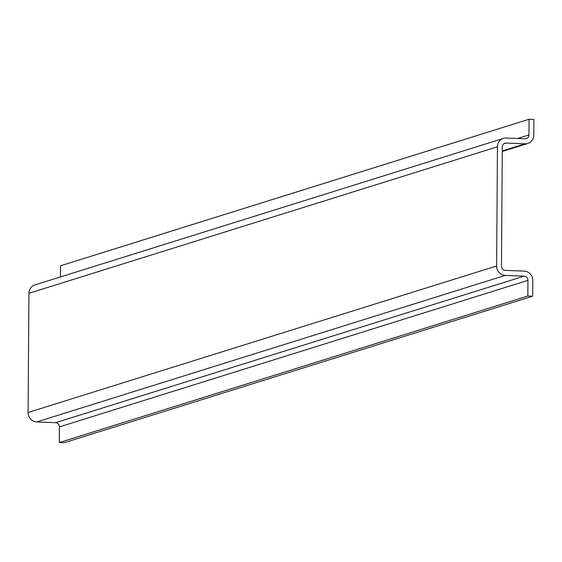 <?xml version="1.0" encoding="UTF-8"?>
<svg xmlns="http://www.w3.org/2000/svg" width="562" height="562" viewBox="0 0 562 562"><rect width="100%" height="100%" fill="white"/><g stroke="black" fill="none" stroke-linecap="round" stroke-linejoin="round"><path stroke-width="0.84" d="M502.266 150.967L525.027 143.844A9.14 8.655 72.6 0 0 527.823 143.479A9.14 8.655 72.6 0 0 533.788 135.105L533.9 119.453L529.067 119.256L528.961 134.915A4.06 3.843 -107.4 0 1 525.063 138.8L506.222 138.034A9.14 8.655 72.6 0 0 503.433 138.407A9.14 8.655 72.6 0 0 497.461 146.78L496.632 265.966A9.14 8.655 72.6 0 0 505.266 275.408L36.734 421.936A9.14 8.655 -107.4 0 1 28.1 412.494L496.632 265.966M497.461 146.78L28.929 293.308L28.1 412.494M524.107 276.167A4.06 3.843 -107.4 0 1 527.943 280.361L59.41 426.895A4.06 3.843 72.6 0 0 55.575 422.694L524.107 276.167L505.266 275.408M55.575 422.694L36.734 421.936M527.943 280.361L527.837 296.019L59.305 442.547L59.41 426.895M525.027 143.844L506.186 143.085A4.06 3.843 -107.4 0 0 502.295 146.97L501.466 266.163A4.06 3.843 -107.4 0 0 505.301 270.357L524.142 271.116A9.14 8.655 72.6 0 1 532.776 280.557L532.664 296.216L64.131 442.744L59.305 442.547M532.664 296.216L527.837 296.019M529.067 119.256L60.534 265.784L60.457 276.94M28.929 293.308A9.14 8.655 -107.4 0 1 34.9 284.934L503.433 138.407M506.186 143.085L503.833 143.823M517.511 138.491L528.961 134.915M527.823 143.479L502.266 151.473"/></g></svg>
